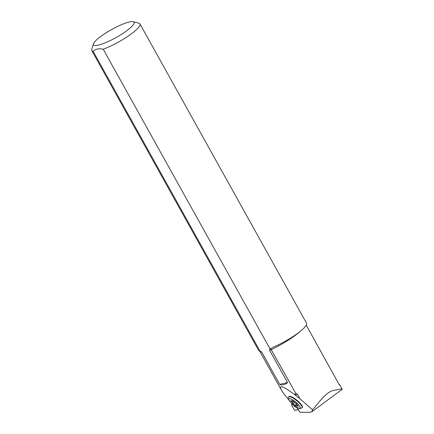 <?xml version="1.0" encoding="UTF-8"?>
<svg xmlns="http://www.w3.org/2000/svg" width="434" height="434" viewBox="0 0 434 434"><rect width="100%" height="100%" fill="white"/><g stroke="black" fill="none" stroke-linecap="round" stroke-linejoin="round"><path stroke-width="0.65" d="M306.23 325.153L339.03 384.378C339.757 385.218 339.979 385.359 339.697 384.795A32.946 6.51 -29.1 0 0 338.9 384.139M339.681 385.083L339.697 384.795A28.351 5.604 -29.1 0 0 339.323 384.812M93.511 43.796A23.192 4.584 -29.1 0 0 104.241 43.216A23.192 4.584 -29.1 0 0 126.744 30.749A23.192 4.584 -29.1 0 0 133.211 21.7A23.192 4.584 -29.1 0 0 116.214 27.103A23.192 4.584 -29.1 0 0 96.419 40.026A23.192 4.584 -29.1 0 0 93.511 43.796L91.78 49.422A27.526 5.441 -29.1 0 0 91.824 50.659L258.621 350.336A27.526 5.441 150.9 0 0 259.798 351.057A27.526 5.441 150.9 0 0 259.977 351.09L93.174 51.407C95.551 48.971 98.903 48.245 103.227 49.232L270.029 348.909A27.526 5.441 150.9 0 0 270.621 348.686L295.977 393.719L297.388 394.17L299.959 398.797L312.572 409.799C319.202 402.123 326.118 392.168 333.155 390.491L341.422 389.021M342.209 389.336L339.714 384.817M302.346 407.499A8.669 2.181 -140.8 0 0 297.002 400.327A8.669 2.181 -140.8 0 0 288.903 396.54L288.61 396.904A8.669 2.181 39.2 0 1 296.71 400.69A8.669 2.181 39.2 0 1 302.048 407.862L302.346 407.499M292.587 404.282L294.491 406.446L296.878 407.651L299.992 412.278L309.898 412.3L311.786 411.806L312.572 409.799M299.959 398.797L294.323 394.327C282.767 385.891 278.449 384.464 281.368 390.041L284.205 394.305L288.491 399.459M287.596 382.614C284.699 384.904 282.057 385.479 279.67 384.334L287.596 382.614L269.574 350.238L270.029 348.909M259.977 351.09L261.648 351.952L279.67 384.334M294.323 394.327A26.968 5.327 -29.1 0 0 295.977 393.719M270.621 348.686L273.371 347.097A27.526 5.441 -29.1 0 0 306.512 323.173L139.932 23.881A27.526 5.441 -29.1 0 0 138.902 23.197L133.211 21.7M103.227 49.232A27.526 5.441 -29.1 0 0 128.838 35.648A27.526 5.441 -29.1 0 0 139.932 23.881M91.824 50.659A27.526 5.441 -29.1 0 0 93.174 51.407M297.176 405.031L296.568 405.779A2.007 0.505 -140.8 0 1 297.795 406.181L298.304 406.343L297.86 405.714A2.007 0.505 -140.8 0 1 296.796 404.2A2.007 0.505 -140.8 0 1 296.845 404.162L295.771 403.099A2.007 0.505 -140.8 0 1 293.53 401.407L292.5 400.674M296.568 405.779A2.007 0.505 -140.8 0 0 296.574 406.04L295.429 405.437A2.007 0.505 -140.8 0 0 293.194 403.75L292.12 402.681A2.007 0.505 -140.8 0 0 292.163 402.644A2.007 0.505 -140.8 0 0 291.1 401.13L290.655 400.501L291.171 400.669A2.007 0.505 -140.8 0 0 292.391 401.07A2.007 0.505 -140.8 0 0 292.391 400.804M293.232 401.336L294.333 402.345A2.007 0.505 -140.8 0 1 296.574 404.032L296.775 404.244M292.37 404.092L291.539 404.515L291.561 404.998L294.371 410.049L294.898 410.445L298.115 409.49M298.153 409.544L297.344 408.345L298.06 409.625L294.898 410.445L294.371 410.049L291.561 404.998L291.594 404.504L292.684 404.396L291.594 404.504M300.578 331.088A32.946 6.51 150.9 0 1 271.407 349.571A26.968 5.327 150.9 0 1 269.574 350.238M261.648 351.952A26.968 5.327 150.9 0 1 259.722 351.16L281.368 390.041M297.388 394.17A26.62 5.262 150.9 0 1 295.028 395.048M297.795 406.181L298.039 405.877M291.1 401.13L291.377 400.794M293.194 403.75L294.333 402.345M295.429 405.437L296.574 404.032M299.314 408.226A7.286 1.834 -140.8 0 0 294.784 401.331A7.286 1.834 -140.8 0 0 289.348 400.712A7.286 1.834 -140.8 0 0 299.314 408.226M342.204 389.341L311.786 411.806M292.668 400.734L292.391 401.07M293.308 401.244L292.163 402.644M288.61 396.904C288.279 398.184 286.831 398.027 291.16 402.958C295.993 407.683 300.046 408.828 300.002 408.562L302.048 407.862M291.539 404.515L292.359 404.087"/></g></svg>
